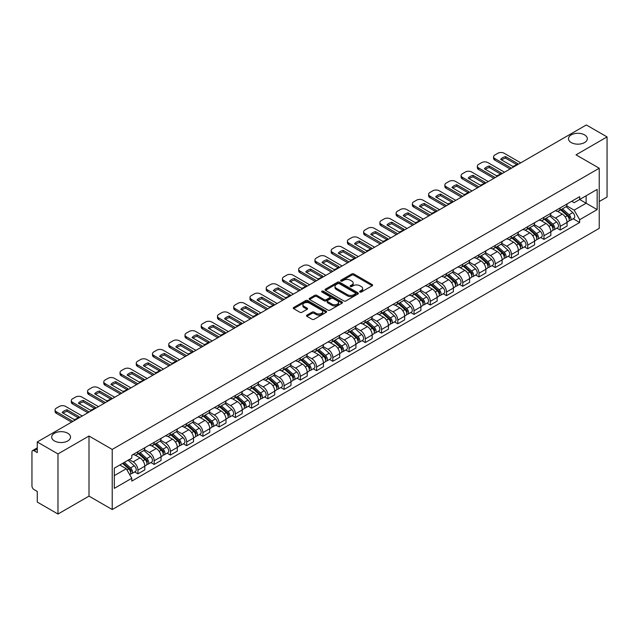 <?xml version="1.0" encoding="UTF-8"?>
<svg xmlns="http://www.w3.org/2000/svg" width="639" height="639" viewBox="0 0 639 639"><rect width="100%" height="100%" fill="white"/><g stroke="black" fill="none" stroke-linecap="round" stroke-linejoin="round"><path stroke-width="0.96" d="M359.925 292.015A1.014 0.583 0 0 0 361.354 292.015L372.21 285.753A1.446 0.831 0 0 0 372.633 285.162A1.446 0.831 0 0 0 372.21 284.571L353.814 273.947A1.446 0.831 0 0 0 351.777 273.947L340.914 280.217A1.014 0.583 0 0 0 340.619 280.633A1.014 0.583 0 0 0 340.914 281.048A1.014 0.583 0 0 0 342.344 281.048L343.75 280.233A4.625 2.668 0 0 1 350.292 280.233L351.825 281.12A4.625 2.668 0 0 1 353.183 283.005A4.625 2.668 0 0 1 351.825 284.89L350.42 285.705A1.014 0.583 0 0 0 350.124 286.12A1.014 0.583 0 0 0 350.42 286.528A1.014 0.583 0 0 0 351.849 286.528L353.255 285.721A4.625 2.668 0 0 1 359.797 285.721L361.331 286.607A4.625 2.668 0 0 1 362.68 288.493A4.625 2.668 0 0 1 361.331 290.378L359.925 291.192A1.014 0.583 0 0 0 359.629 291.608A1.014 0.583 0 0 0 359.925 292.015L359.925 291.192M67.766 433.25A9.425 5.439 0 0 0 57.494 432.076A9.425 5.439 0 0 0 51.679 437.1A9.425 5.439 0 0 0 54.435 440.942A9.425 5.439 0 0 0 64.707 442.124A9.425 5.439 0 0 0 70.522 437.1A9.425 5.439 0 0 0 67.766 433.25M584.565 134.885A9.425 5.439 0 0 0 574.293 133.703A9.425 5.439 0 0 0 568.478 138.727A9.425 5.439 0 0 0 571.234 142.577A9.425 5.439 0 0 0 581.506 143.751A9.425 5.439 0 0 0 587.321 138.727A9.425 5.439 0 0 0 584.565 134.885M306.912 315.131A1.446 0.831 0 0 0 306.488 315.722A1.446 0.831 0 0 0 306.912 316.313L312.072 319.292A1.446 0.831 0 0 0 314.116 319.292L326.178 312.327A1.446 0.831 0 0 0 326.601 311.736A1.446 0.831 0 0 0 326.178 311.145L307.782 300.53A1.446 0.831 0 0 0 305.738 300.53L293.676 307.487A1.446 0.831 0 0 0 293.253 308.078A1.446 0.831 0 0 0 293.676 308.669L299.915 312.271A1.446 0.831 0 0 0 301.959 312.271L307.119 309.292A1.446 0.831 0 0 0 307.543 308.701A1.446 0.831 0 0 0 307.119 308.11L304.028 306.329A3.866 2.229 0 0 1 302.894 304.747A3.866 2.229 0 0 1 305.282 302.686A3.866 2.229 0 0 1 309.492 303.166L321.601 310.163A3.866 2.229 0 0 1 322.735 311.736A3.866 2.229 0 0 1 320.347 313.797A3.866 2.229 0 0 1 316.137 313.318L314.116 312.151A1.446 0.831 0 0 0 312.072 312.151L306.912 315.131L306.912 316.313L312.072 313.358L312.072 312.151M112.216 449.425L89.005 436.014L57.981 453.93L37.262 441.964L586.33 124.964L607.05 136.922L576.027 154.838L599.238 168.241L112.216 449.425L112.216 509.531L599.238 228.347L599.238 168.241M343.854 300.945A1.446 0.831 0 0 0 345.899 300.945L357.96 293.98A1.446 0.831 0 0 0 358.383 293.389A1.446 0.831 0 0 0 357.96 292.798L339.565 282.182A1.446 0.831 0 0 0 337.52 282.182L325.459 289.14A1.446 0.831 0 0 0 325.035 289.731A1.446 0.831 0 0 0 325.459 290.322L343.854 300.945M322.336 292.239A1.014 0.583 0 0 1 323.366 292.382L342.049 303.166L330.004 310.115A1.446 0.831 0 0 1 327.967 310.115L309.572 299.499L309.572 298.317A1.446 0.831 0 0 0 309.148 298.908A1.446 0.831 0 0 0 309.572 299.499M309.572 298.317L314.731 295.338A1.446 0.831 0 0 1 316.776 295.338L324.237 299.643A1.446 0.831 0 0 0 326.281 299.643L329.7 297.67A1.446 0.831 0 0 0 330.123 297.079A1.446 0.831 0 0 0 329.7 296.488L321.936 292.007A1.014 0.583 0 0 1 321.641 291.592A1.014 0.583 0 0 1 322.264 291.049A1.014 0.583 0 0 1 323.366 291.176L342.065 301.975A1.446 0.831 0 0 1 342.488 302.567A1.446 0.831 0 0 1 342.065 303.158L342.065 301.975M57.981 453.93L57.981 514.036L37.262 502.078L37.262 491.439L34.035 489.57A2.947 1.701 -120 0 1 31.95 485.967L31.95 451.949A2.947 1.701 -120 0 1 32.557 450.599L37.262 447.883M599.238 201.541L607.05 197.036L607.05 136.922M57.981 514.036L89.005 496.128L112.216 509.531M37.262 441.964L37.262 452.604L34.035 450.743A2.947 1.701 -120 0 0 32.557 450.599M560.203 207.915A6.773 3.914 60 0 1 558.798 210.95L565.667 206.988A6.773 3.914 -120 0 0 567.073 203.945M550.451 215.207L555.411 218.067A6.773 3.914 60 0 1 560.203 226.366L567.073 222.396A6.773 3.914 -120 0 0 562.28 214.105L557.368 211.261M567.073 222.396L567.073 226.062L560.203 230.032L556.904 228.131M558.798 210.95A6.773 3.914 60 0 1 555.467 210.646M560.203 226.366L560.203 230.032M543.957 217.292A6.773 3.914 60 0 1 542.559 220.327L549.428 216.357A6.773 3.914 -120 0 0 550.834 213.322M540.666 237.508L543.957 239.409L550.834 235.44L550.834 231.773A6.773 3.914 -120 0 0 546.041 223.482L541.121 220.639M542.559 220.327A6.773 3.914 60 0 1 539.22 220.024M534.204 224.585L539.172 227.444A6.773 3.914 60 0 1 543.957 235.743L543.957 239.409M527.718 226.661A6.773 3.914 60 0 1 526.312 229.705L533.19 225.735A6.773 3.914 -120 0 0 534.587 222.699M524.427 246.886L527.718 248.787L534.587 244.817L534.587 241.151A6.773 3.914 -120 0 0 529.803 232.86L524.883 230.016M526.312 229.705A6.773 3.914 60 0 1 522.982 229.401M517.965 233.954L522.934 236.821A6.773 3.914 60 0 1 527.718 245.12L527.718 248.787M511.48 236.039A6.773 3.914 60 0 1 510.074 239.082L516.943 235.112A6.773 3.914 -120 0 0 518.349 232.077M508.181 256.255L511.48 258.164L518.349 254.194L518.349 250.528A6.773 3.914 -120 0 0 513.556 242.229L508.644 239.393M510.074 239.082A6.773 3.914 60 0 1 506.743 238.778M501.727 243.331L506.687 246.199A6.773 3.914 60 0 1 511.48 254.498L511.48 258.164M495.233 245.416A6.773 3.914 60 0 1 493.835 248.459L500.704 244.489A6.773 3.914 -120 0 0 502.11 241.454M491.942 265.632L495.233 267.541L502.11 263.572L502.11 259.905A6.773 3.914 -120 0 0 497.318 251.606L492.397 248.771M493.835 248.459A6.773 3.914 60 0 1 490.496 248.156M485.488 252.709L490.448 255.576A6.773 3.914 60 0 1 495.233 263.875L495.233 267.541M478.994 254.793A6.773 3.914 60 0 1 477.597 257.837L484.466 253.867A6.773 3.914 -120 0 0 485.864 250.831M475.704 275.01L478.994 276.911L485.864 272.949L485.864 269.283A6.773 3.914 -120 0 0 481.079 260.984L476.159 258.148M477.597 257.837A6.773 3.914 60 0 1 474.258 257.533M469.242 262.086L474.21 264.953A6.773 3.914 60 0 1 478.994 273.244L478.994 276.911M462.756 264.171A6.773 3.914 60 0 1 461.35 267.214L468.219 263.244A6.773 3.914 -120 0 0 469.625 260.201M459.457 284.387L462.756 286.288L469.625 282.326L469.625 278.66A6.773 3.914 -120 0 0 464.841 270.361L459.92 267.525M461.35 267.214A6.773 3.914 60 0 1 458.019 266.902M453.003 271.463L457.963 274.331A6.773 3.914 60 0 1 462.756 282.622L462.756 286.288M446.509 273.548A6.773 3.914 60 0 1 445.111 276.591L451.981 272.621A6.773 3.914 -120 0 0 453.386 269.578M443.218 293.764L446.517 295.665L453.386 291.703L453.386 288.037A6.773 3.914 -120 0 0 448.594 279.738L443.674 276.903M445.111 276.591A6.773 3.914 60 0 1 441.773 276.28M436.764 280.841L441.725 283.708A6.773 3.914 60 0 1 446.517 291.999L446.517 295.665M430.271 282.925A6.773 3.914 60 0 1 428.873 285.968L435.742 281.999A6.773 3.914 -120 0 0 437.14 278.955M426.98 303.142L430.271 305.043L437.14 301.081L437.14 297.415A6.773 3.914 -120 0 0 432.355 289.116L427.435 286.28M428.873 285.968A6.773 3.914 60 0 1 425.534 285.657M420.518 290.218L425.486 293.085A6.773 3.914 60 0 1 430.271 301.376L430.271 305.043M414.032 292.303A6.773 3.914 60 0 1 412.626 295.338L419.504 291.376A6.773 3.914 -120 0 0 420.901 288.333M410.733 312.519L414.032 314.42L420.901 310.45L420.901 306.784A6.773 3.914 -120 0 0 416.117 298.493L411.196 295.649M412.626 295.338A6.773 3.914 60 0 1 409.295 295.034M404.279 299.595L409.24 302.463A6.773 3.914 60 0 1 414.032 310.754L414.032 314.42M397.793 301.68A6.773 3.914 60 0 1 396.388 304.715L403.257 300.753A6.773 3.914 -120 0 0 404.663 297.71M394.495 321.896L397.793 323.797L404.663 319.827L404.663 316.161A6.773 3.914 -120 0 0 399.87 307.87L394.958 305.027M396.388 304.715A6.773 3.914 60 0 1 393.057 304.412M388.041 308.972L393.001 311.84A6.773 3.914 60 0 1 397.793 320.131L397.793 323.797M381.547 311.057A6.773 3.914 60 0 1 380.149 314.092L387.018 310.131A6.773 3.914 -120 0 0 388.416 307.087M378.256 331.274L381.547 333.175L388.424 329.205L388.424 325.539A6.773 3.914 -120 0 0 383.632 317.248L378.711 314.404M380.149 314.092A6.773 3.914 60 0 1 376.81 313.789M371.794 318.35L376.762 321.209A6.773 3.914 60 0 1 381.547 329.508L381.547 333.175M365.308 320.435A6.773 3.914 60 0 1 363.903 323.47L370.78 319.508A6.773 3.914 -120 0 0 372.178 316.465M362.017 340.651L365.308 342.552L372.178 338.582L372.178 334.916A6.773 3.914 -120 0 0 367.393 326.625L362.473 323.781M363.903 323.47A6.773 3.914 60 0 1 360.572 323.166M355.556 327.727L360.516 330.587A6.773 3.914 60 0 1 365.308 338.886L365.308 342.552M349.07 329.812A6.773 3.914 60 0 1 347.664 332.847L354.533 328.885A6.773 3.914 -120 0 0 355.939 325.842M345.771 350.028L349.07 351.929L355.939 347.959L355.939 344.293A6.773 3.914 -120 0 0 351.146 336.002L346.234 333.159M347.664 332.847A6.773 3.914 60 0 1 344.333 332.544M339.317 337.104L344.277 339.964A6.773 3.914 60 0 1 349.07 348.263L349.07 351.929M332.823 339.181A6.773 3.914 60 0 1 331.425 342.224L338.295 338.255A6.773 3.914 -120 0 0 339.7 335.219M329.532 359.406L332.823 361.307L339.7 357.337L339.7 353.671A6.773 3.914 -120 0 0 334.908 345.379L329.988 342.536M331.425 342.224A6.773 3.914 60 0 1 328.087 341.921M323.07 346.482L328.039 349.341A6.773 3.914 60 0 1 332.823 357.64L332.823 361.307M316.585 348.559A6.773 3.914 60 0 1 315.179 351.602L322.056 347.632A6.773 3.914 -120 0 0 323.454 344.597M313.294 368.783L316.585 370.684L323.454 366.714L323.454 363.048A6.773 3.914 -120 0 0 318.669 354.749L313.749 351.913M315.179 351.602A6.773 3.914 60 0 1 311.848 351.298M306.832 355.851L311.792 358.719A6.773 3.914 60 0 1 316.585 367.018L316.585 370.684M300.346 357.936A6.773 3.914 60 0 1 298.94 360.979L305.809 357.009A6.773 3.914 -120 0 0 307.215 353.974M297.047 378.152L300.346 380.061L307.215 376.091L307.215 372.425A6.773 3.914 -120 0 0 302.423 364.126L297.51 361.291M298.94 360.979A6.773 3.914 60 0 1 295.609 360.676M290.593 365.228L295.553 368.096A6.773 3.914 60 0 1 300.346 376.395L300.346 380.061M284.099 367.313A6.773 3.914 60 0 1 282.702 370.356L289.571 366.387A6.773 3.914 -120 0 0 290.977 363.351M280.809 387.53L284.099 389.439L290.977 385.469L290.977 381.803A6.773 3.914 -120 0 0 286.184 373.503L281.264 370.668M282.702 370.356A6.773 3.914 60 0 1 279.363 370.053M274.355 374.606L279.315 377.473A6.773 3.914 60 0 1 284.099 385.764L284.099 389.439M267.861 376.69A6.773 3.914 60 0 1 266.463 379.734L273.332 375.764A6.773 3.914 -120 0 0 274.73 372.729M264.57 396.907L267.861 398.808L274.73 394.846L274.73 391.18A6.773 3.914 -120 0 0 269.946 382.881L265.025 380.045M266.463 379.734A6.773 3.914 60 0 1 263.124 379.43M258.108 383.983L263.076 386.851A6.773 3.914 60 0 1 267.861 395.142L267.861 398.808M251.622 386.068A6.773 3.914 60 0 1 250.216 389.111L257.086 385.141A6.773 3.914 -120 0 0 258.491 382.098M248.323 406.284L251.622 408.185L258.491 404.223L258.491 400.557A6.773 3.914 -120 0 0 253.699 392.258L248.787 389.423M250.216 389.111A6.773 3.914 60 0 1 246.886 388.8M241.869 393.36L246.83 396.228A6.773 3.914 60 0 1 251.622 404.519L251.622 408.185M235.376 395.445A6.773 3.914 60 0 1 233.978 398.488L240.847 394.519A6.773 3.914 -120 0 0 242.253 391.475M232.085 415.662L235.384 417.563L242.253 413.601L242.253 409.934A6.773 3.914 -120 0 0 237.46 401.635L232.54 398.8M233.978 398.488A6.773 3.914 60 0 1 230.639 398.177M225.631 402.738L230.591 405.605A6.773 3.914 60 0 1 235.384 413.896L235.384 417.563M219.137 404.822A6.773 3.914 60 0 1 217.739 407.866L224.608 403.896A6.773 3.914 -120 0 0 226.006 400.853M215.846 425.039L219.137 426.94L226.006 422.978L226.006 419.304A6.773 3.914 -120 0 0 221.222 411.013L216.302 408.177M217.739 407.866A6.773 3.914 60 0 1 214.4 407.554M209.384 412.115L214.353 414.983A6.773 3.914 60 0 1 219.137 423.274L219.137 426.94M202.898 414.2A6.773 3.914 60 0 1 201.493 417.235L208.37 413.273A6.773 3.914 -120 0 0 209.768 410.23M199.6 434.416L202.898 436.317L209.768 432.347L209.768 428.681A6.773 3.914 -120 0 0 204.983 420.39L200.063 417.547M201.493 417.235A6.773 3.914 60 0 1 198.162 416.932M193.146 421.492L198.106 424.36A6.773 3.914 60 0 1 202.898 432.651L202.898 436.317M186.66 423.577A6.773 3.914 60 0 1 185.254 426.612L192.123 422.651A6.773 3.914 -120 0 0 193.529 419.607M183.361 443.793L186.66 445.695L193.529 441.725L193.529 438.058A6.773 3.914 -120 0 0 188.737 429.767L183.824 426.924M185.254 426.612A6.773 3.914 60 0 1 181.923 426.309M176.907 430.87L181.867 433.737A6.773 3.914 60 0 1 186.66 442.028L186.66 445.695M170.413 432.954A6.773 3.914 60 0 1 169.015 435.99L175.885 432.028A6.773 3.914 -120 0 0 177.283 428.985M167.122 453.171L170.413 455.072L177.291 451.102L177.291 447.436A6.773 3.914 -120 0 0 172.498 439.145L167.578 436.301M169.015 435.99A6.773 3.914 60 0 1 165.677 435.686M160.661 440.247L165.629 443.107A6.773 3.914 60 0 1 170.413 451.406L170.413 455.072M154.175 442.332A6.773 3.914 60 0 1 152.769 445.367L159.646 441.405A6.773 3.914 -120 0 0 161.044 438.362M150.876 462.548L154.175 464.449L161.044 460.479L161.044 456.813A6.773 3.914 -120 0 0 156.259 448.522L151.339 445.679M152.769 445.367A6.773 3.914 60 0 1 149.438 445.064M144.422 449.624L149.382 452.484A6.773 3.914 60 0 1 154.175 460.783L154.175 464.449M137.936 451.709A6.773 3.914 60 0 1 136.53 454.744L143.4 450.775A6.773 3.914 -120 0 0 144.805 447.739M134.637 471.925L137.936 473.826L144.805 469.857L144.805 466.19A6.773 3.914 -120 0 0 140.013 457.899L135.101 455.056M136.53 454.744A6.773 3.914 60 0 1 133.2 454.441M129.19 459.577L133.144 461.861A6.773 3.914 60 0 1 137.936 470.16L137.936 473.826M571.705 201.269L574.149 202.683L597.161 189.4L586.123 195.774L586.123 203.226L574.149 210.135L566.689 205.83M114.301 475.632L126.274 468.714L131.794 478.276L114.301 488.372L114.301 468.171L131.794 458.075L131.794 455.248L579.669 196.668L579.669 199.496L597.161 209.592L579.669 219.696L574.149 210.135M597.161 189.4L597.161 209.592M131.794 478.276L131.794 481.095L579.669 222.516L579.669 219.696M89.005 436.014L89.005 496.128M126.274 468.714L119.82 464.992M573.151 218.754L579.669 222.516M360.324 292.159L361.331 291.584A4.625 2.668 0 0 0 362.68 289.699L362.68 288.493M353.183 283.005L353.183 284.211A4.625 2.668 0 0 1 351.825 286.096L350.827 286.671M372.194 285.761L353.814 275.153A1.446 0.831 0 0 0 351.777 275.153L341.322 281.184M357.936 293.988L339.565 283.381A1.446 0.831 0 0 0 337.52 283.381L325.483 290.33M355.404 293.804A1.014 0.583 0 0 0 355.699 293.389A1.014 0.583 0 0 0 355.404 292.974L339.253 283.652A1.014 0.583 0 0 0 337.823 283.652L336.346 284.507A4.625 2.668 0 0 0 334.988 286.4A4.625 2.668 0 0 0 336.346 288.285L347.376 294.659A4.625 2.668 0 0 0 353.918 294.659L355.404 293.804L355.404 295.002A1.014 0.583 0 0 0 355.699 294.595L355.699 293.389M334.988 286.4L334.988 287.598A4.625 2.668 0 0 0 336.346 289.491L336.346 288.285M355.404 295.002L353.918 295.857A4.625 2.668 0 0 1 347.376 295.857L336.346 289.491M309.588 299.507L314.731 296.536L314.731 295.338M330.123 297.079L330.123 298.277A1.446 0.831 0 0 1 329.7 298.868L326.281 300.849A1.446 0.831 0 0 1 324.237 300.849L316.776 296.536A1.446 0.831 0 0 0 314.731 296.536M331.976 304.116A3.866 2.229 0 0 0 336.186 304.595A3.866 2.229 0 0 0 338.574 302.535A3.866 2.229 0 0 0 337.44 300.953L333.175 298.493A1.446 0.831 0 0 0 331.13 298.493L327.711 300.466A1.446 0.831 0 0 0 327.288 301.057A1.446 0.831 0 0 0 327.711 301.648L331.976 304.116L331.976 305.314A3.866 2.229 0 0 0 336.186 305.801A3.866 2.229 0 0 0 338.574 303.741L338.574 302.535M327.288 301.057L327.288 302.263A1.446 0.831 0 0 0 327.711 302.854L327.711 301.648M331.976 305.314L327.711 302.854M322.735 311.736L322.735 312.942A3.866 2.229 0 0 1 320.347 315.003A3.866 2.229 0 0 1 316.137 314.516L314.116 313.358A1.446 0.831 0 0 0 312.072 313.358M302.894 304.747L302.894 305.953A3.866 2.229 0 0 0 304.028 307.527L304.028 306.329M307.095 309.3L304.028 307.527M326.154 312.343L307.782 301.728A1.446 0.831 0 0 0 305.738 301.728L293.7 308.685M560.667 209.872L567.288 215.774A3.682 2.125 60 0 1 568.446 221.469L567.073 222.26M560.842 210.023L563.957 211.828M561.338 209.488L568.702 216.054A1.765 1.022 60 0 1 569.253 218.786A1.765 1.022 60 0 1 569.093 218.85M562.44 208.849L569.061 214.752A3.682 2.125 60 0 1 570.212 220.447A3.682 2.125 60 0 1 569.101 220.567M566.13 206.637L572.808 212.587A3.682 2.125 60 0 1 573.958 218.282L570.212 220.447M516.639 164.55L505.553 158.145A9.202 5.312 180 0 0 501.631 159.966M510.122 168.96L494.874 160.157A4.417 2.548 180 0 1 493.58 158.352L493.58 156.787A4.417 2.548 -0 0 0 494.874 158.592L494.874 160.157M505.553 156.587A9.202 5.312 180 0 0 500.656 159.407L512.718 166.372A9.202 5.312 180 0 0 517.614 163.544L505.553 156.587L505.553 158.145M520.745 162.833L504.139 153.24A4.417 2.548 -0 0 0 497.893 153.24L494.874 154.989A4.417 2.548 -0 0 0 493.58 156.787M511.48 168.177L494.874 158.592M544.428 219.249L551.05 225.152A3.682 2.125 60 0 1 552.2 230.847L550.826 231.637M544.604 219.401L547.719 221.206M545.099 218.865L552.463 225.431A1.765 1.022 60 0 1 553.015 228.163A1.765 1.022 60 0 1 552.855 228.227M546.201 218.226L552.815 224.129A3.682 2.125 60 0 1 553.973 229.824A3.682 2.125 60 0 1 552.863 229.944M549.891 216.014L556.569 221.965A3.682 2.125 60 0 1 557.719 227.66L553.973 229.824M528.189 228.626L534.803 234.529A3.682 2.125 60 0 1 535.961 240.224L534.587 241.015M528.365 228.778L531.48 230.575M528.852 228.235L536.217 234.809A1.765 1.022 60 0 1 536.776 237.54A1.765 1.022 60 0 1 536.616 237.604M529.955 227.604L536.576 233.507A3.682 2.125 60 0 1 537.734 239.202A3.682 2.125 60 0 1 536.616 239.313M533.645 225.383L540.322 231.342A3.682 2.125 60 0 1 541.481 237.037L537.734 239.202M500.401 173.928L489.314 167.522A9.202 5.312 180 0 0 485.384 169.343M493.883 178.337L478.635 169.535A4.417 2.548 180 0 1 477.341 167.73L477.341 166.164A4.417 2.548 -0 0 0 478.635 167.969L478.635 169.535M489.314 165.964A9.202 5.312 180 0 0 484.418 168.784L496.479 175.749A9.202 5.312 180 0 0 501.367 172.921L489.314 165.964L489.314 167.522M504.498 172.21L487.9 162.618A4.417 2.548 -0 0 0 481.654 162.618L478.635 164.367A4.417 2.548 -0 0 0 477.341 166.164M495.233 177.554L478.635 167.969M484.162 183.305L473.068 176.899A9.202 5.312 180 0 0 469.146 178.72M477.645 187.714L462.388 178.912A4.417 2.548 180 0 1 461.094 177.107L461.094 175.541A4.417 2.548 -0 0 0 462.388 177.346L462.388 178.912M473.068 175.342A9.202 5.312 180 0 0 468.179 178.161L480.232 185.126A9.202 5.312 180 0 0 485.129 182.299L473.068 175.342L473.068 176.899M488.26 181.588L471.654 171.995A4.417 2.548 -0 0 0 465.408 171.995L462.388 173.744A4.417 2.548 -0 0 0 461.094 175.541M478.994 186.931L462.388 177.346M511.951 238.004L518.564 243.906A3.682 2.125 60 0 1 519.723 249.601L518.349 250.392M512.119 238.155L515.242 239.952M512.614 237.612L519.978 244.186A1.765 1.022 60 0 1 520.537 246.918A1.765 1.022 60 0 1 520.37 246.981M513.716 236.981L520.338 242.884A3.682 2.125 60 0 1 521.488 248.579A3.682 2.125 60 0 1 520.378 248.691M517.406 234.761L524.084 240.719A3.682 2.125 60 0 1 525.242 246.414L521.488 248.579M495.704 247.381L502.326 253.284A3.682 2.125 60 0 1 503.476 258.971L502.11 259.769M495.88 247.533L498.995 249.33M496.375 246.989L503.74 253.563A1.765 1.022 60 0 1 504.291 256.295A1.765 1.022 60 0 1 504.131 256.359M497.477 246.358L504.091 252.261A3.682 2.125 60 0 1 505.249 257.956A3.682 2.125 60 0 1 504.139 258.068M501.168 244.138L507.845 250.097A3.682 2.125 60 0 1 508.995 255.792L505.249 257.956M479.466 256.75L486.079 262.661A3.682 2.125 60 0 1 487.237 268.348L485.864 269.147M479.641 256.91L482.757 258.707M480.137 256.367L487.493 262.941A1.765 1.022 60 0 1 488.052 265.672A1.765 1.022 60 0 1 487.892 265.736M481.239 255.736L487.853 261.639A3.682 2.125 60 0 1 489.011 267.326A3.682 2.125 60 0 1 487.9 267.445M484.921 253.515L491.599 259.474A3.682 2.125 60 0 1 492.757 265.169L489.011 267.326M467.916 192.682L456.829 186.276A9.202 5.312 180 0 0 452.907 188.098M461.398 197.092L446.15 188.289A4.417 2.548 180 0 1 444.856 186.484L444.856 184.919A4.417 2.548 -0 0 0 446.15 186.724L446.15 188.289M456.829 184.719A9.202 5.312 180 0 0 451.933 187.539L463.994 194.504A9.202 5.312 180 0 0 468.89 191.676L456.829 184.719L456.829 186.276M472.021 190.957L455.415 181.372A4.417 2.548 -0 0 0 449.169 181.372L446.15 183.113A4.417 2.548 -0 0 0 444.856 184.919M462.756 196.309L446.15 186.724M451.677 202.06L440.591 195.654A9.202 5.312 180 0 0 436.661 197.475M445.159 206.469L429.911 197.667A4.417 2.548 180 0 1 428.617 195.861L428.617 194.296A4.417 2.548 -0 0 0 429.911 196.101L429.911 197.667M440.591 194.088A9.202 5.312 180 0 0 435.694 196.916L447.755 203.881A9.202 5.312 180 0 0 452.644 201.053L440.591 194.088L440.591 195.654M455.783 200.334L439.177 190.749A4.417 2.548 -0 0 0 432.93 190.749L429.911 192.491A4.417 2.548 -0 0 0 428.617 194.296M446.509 205.686L429.911 196.101M435.439 211.437L424.344 205.031A9.202 5.312 180 0 0 420.422 206.852M428.921 215.846L413.665 207.036A4.417 2.548 180 0 1 412.371 205.239L412.371 203.673A4.417 2.548 -0 0 0 413.665 205.478L413.665 207.036M424.344 203.466A9.202 5.312 180 0 0 419.456 206.293L431.509 213.258A9.202 5.312 180 0 0 436.405 210.431L424.344 203.466L424.344 205.031M439.536 209.712L422.93 200.127A4.417 2.548 -0 0 0 416.684 200.127L413.665 201.868A4.417 2.548 -0 0 0 412.371 203.673M430.271 215.063L413.665 205.478M463.227 266.128L469.841 272.038A3.682 2.125 60 0 1 470.999 277.725L469.625 278.524M463.403 266.287L466.518 268.084M463.89 265.744L471.255 272.318A1.765 1.022 60 0 1 471.814 275.05A1.765 1.022 60 0 1 471.646 275.113M464.992 265.105L471.614 271.016A3.682 2.125 60 0 1 472.764 276.703A3.682 2.125 60 0 1 471.654 276.823M468.683 262.893L475.36 268.851A3.682 2.125 60 0 1 476.518 274.538L472.764 276.703M419.2 220.814L408.105 214.408A9.202 5.312 180 0 0 404.183 216.23M412.674 225.224L397.426 216.413A4.417 2.548 180 0 1 396.132 214.616L396.132 213.051A4.417 2.548 -0 0 0 397.426 214.856L397.426 216.413M408.105 212.843A9.202 5.312 180 0 0 403.209 215.67L415.27 222.636A9.202 5.312 180 0 0 420.166 219.808L408.105 212.843L408.105 214.408M423.298 219.089L406.692 209.504A4.417 2.548 -0 0 0 400.445 209.504L397.426 211.245A4.417 2.548 -0 0 0 396.132 213.051M414.032 224.441L397.426 214.856M446.981 275.505L453.602 281.416A3.682 2.125 60 0 1 454.76 287.103L453.386 287.893M447.156 275.665L450.271 277.462M447.651 275.121L455.016 281.695A1.765 1.022 60 0 1 455.567 284.427A1.765 1.022 60 0 1 455.407 284.491M448.754 274.482L455.367 280.393A3.682 2.125 60 0 1 456.526 286.08A3.682 2.125 60 0 1 455.415 286.2M452.444 272.27L459.121 278.229A3.682 2.125 60 0 1 460.272 283.916L456.526 286.08M402.953 230.184L391.867 223.786A9.202 5.312 180 0 0 387.937 225.607M396.436 234.601L381.187 225.791A4.417 2.548 180 0 1 379.893 223.993L379.893 222.428A4.417 2.548 -0 0 0 381.187 224.233L381.187 225.791M391.867 222.22A9.202 5.312 180 0 0 386.97 225.048L399.032 232.013A9.202 5.312 180 0 0 403.92 229.185L391.867 222.22L391.867 223.786M407.059 228.466L390.453 218.881A4.417 2.548 -0 0 0 384.207 218.881L381.187 220.623A4.417 2.548 -0 0 0 379.893 222.428M397.793 233.818L381.187 224.233M430.742 284.882L437.364 290.793A3.682 2.125 60 0 1 438.514 296.48L437.14 297.271M430.918 285.042L434.033 286.839M431.413 284.499L438.777 291.072A1.765 1.022 60 0 1 439.328 293.804A1.765 1.022 60 0 1 439.169 293.868M432.515 283.86L439.129 289.771A3.682 2.125 60 0 1 440.287 295.458A3.682 2.125 60 0 1 439.177 295.577M436.205 281.647L442.875 287.606A3.682 2.125 60 0 1 444.033 293.293L440.287 295.458M386.715 239.561L375.62 233.163A9.202 5.312 180 0 0 371.698 234.984M380.197 243.978L364.941 235.168A4.417 2.548 180 0 1 363.647 233.363L363.647 231.805A4.417 2.548 -0 0 0 364.941 233.61L364.941 235.168M375.62 231.598A9.202 5.312 180 0 0 370.732 234.425L382.793 241.382A9.202 5.312 180 0 0 387.681 238.563L375.62 231.598L375.62 233.163M390.812 237.844L374.206 228.259A4.417 2.548 -0 0 0 367.96 228.259L364.941 230A4.417 2.548 -0 0 0 363.647 231.805M381.547 243.195L364.941 233.61M414.503 294.259L421.117 300.162A3.682 2.125 60 0 1 422.275 305.857L420.901 306.648M414.679 294.419L417.794 296.216M415.166 293.876L422.531 300.45A1.765 1.022 60 0 1 423.09 303.182A1.765 1.022 60 0 1 422.93 303.245M416.269 293.237L422.89 299.148A3.682 2.125 60 0 1 424.04 304.835A3.682 2.125 60 0 1 422.93 304.955M419.959 291.025L426.636 296.983A3.682 2.125 60 0 1 427.795 302.67L424.04 304.835M370.476 248.938L359.382 242.54A9.202 5.312 180 0 0 355.46 244.362M363.958 253.356L348.702 244.545A4.417 2.548 180 0 1 347.408 242.74L347.408 241.183A4.417 2.548 -0 0 0 348.702 242.98L348.702 244.545M359.382 240.975A9.202 5.312 180 0 0 354.493 243.802L366.546 250.76A9.202 5.312 180 0 0 371.443 247.94L359.382 240.975L359.382 242.54M374.574 247.221L357.968 237.636A4.417 2.548 -0 0 0 351.722 237.636L348.702 239.377A4.417 2.548 -0 0 0 347.408 241.183M365.308 252.573L348.702 242.98M398.257 303.637L404.878 309.54A3.682 2.125 60 0 1 406.037 315.235L404.663 316.025M398.432 303.797L401.548 305.594M398.928 303.253L406.292 309.819A1.765 1.022 60 0 1 406.843 312.559A1.765 1.022 60 0 1 406.684 312.623M400.03 302.614L406.652 308.517A3.682 2.125 60 0 1 407.802 314.212A3.682 2.125 60 0 1 406.692 314.332M403.72 300.402L410.398 306.361A3.682 2.125 60 0 1 411.548 312.048L407.802 314.212M354.23 258.316L343.143 251.918A9.202 5.312 180 0 0 339.213 253.739M347.712 262.725L332.464 253.923A4.417 2.548 180 0 1 331.17 252.117L331.17 250.56A4.417 2.548 -0 0 0 332.464 252.357L332.464 253.923M343.143 250.352A9.202 5.312 180 0 0 338.247 253.18L350.308 260.137A9.202 5.312 180 0 0 355.204 257.317L343.143 250.352L343.143 251.918M358.335 256.598L341.729 247.013A4.417 2.548 -0 0 0 335.483 247.013L332.464 248.755A4.417 2.548 -0 0 0 331.17 250.56M349.07 261.95L332.464 252.357M382.018 313.014L388.64 318.917A3.682 2.125 60 0 1 389.79 324.612L388.416 325.403M382.194 313.174L385.309 314.971M382.689 312.631L390.054 319.196A1.765 1.022 60 0 1 390.605 321.928A1.765 1.022 60 0 1 390.445 321.992M383.791 311.992L390.405 317.895A3.682 2.125 60 0 1 391.563 323.59A3.682 2.125 60 0 1 390.453 323.709M387.482 309.779L394.151 315.73A3.682 2.125 60 0 1 395.309 321.425L391.563 323.59M337.991 267.693L326.904 261.295A9.202 5.312 180 0 0 322.975 263.116M331.473 272.102L316.217 263.3A4.417 2.548 180 0 1 314.923 261.495L314.923 259.937A4.417 2.548 -0 0 0 316.217 261.734L316.217 263.3M326.904 259.73A9.202 5.312 180 0 0 322.008 262.557L334.069 269.514A9.202 5.312 180 0 0 338.958 266.695L326.904 259.73L326.904 261.295M342.089 265.976L325.483 256.391A4.417 2.548 -0 0 0 319.236 256.391L316.217 258.132A4.417 2.548 -0 0 0 314.923 259.937M332.823 271.327L316.217 261.734M365.78 322.391L372.393 328.294A3.682 2.125 60 0 1 373.551 333.989L372.178 334.78M365.955 322.551L369.07 324.348M366.443 322.008L373.807 328.574A1.765 1.022 60 0 1 374.366 331.306A1.765 1.022 60 0 1 374.206 331.369M367.545 321.369L374.166 327.272A3.682 2.125 60 0 1 375.325 332.967A3.682 2.125 60 0 1 374.206 333.087M371.235 319.157L377.913 325.107A3.682 2.125 60 0 1 379.071 330.802L375.325 332.967M321.752 277.07L310.658 270.664A9.202 5.312 180 0 0 306.736 272.486M315.235 281.479L299.979 272.677A4.417 2.548 180 0 1 298.685 270.872L298.685 269.307A4.417 2.548 -0 0 0 299.979 271.112L299.979 272.677M310.658 269.107A9.202 5.312 180 0 0 305.769 271.926L317.823 278.892A9.202 5.312 180 0 0 322.719 276.064L310.658 269.107L310.658 270.664M325.85 275.353L309.244 265.768A4.417 2.548 -0 0 0 302.998 265.768L299.979 267.509A4.417 2.548 -0 0 0 298.685 269.307M316.585 280.697L299.979 271.112M349.533 331.769L356.155 337.672A3.682 2.125 60 0 1 357.313 343.367L355.939 344.157M349.709 331.921L352.824 333.726M350.204 331.385L357.568 337.951A1.765 1.022 60 0 1 358.12 340.683A1.765 1.022 60 0 1 357.96 340.747M351.306 330.746L357.928 336.649A3.682 2.125 60 0 1 359.078 342.344A3.682 2.125 60 0 1 357.968 342.464M354.996 328.534L361.674 334.485A3.682 2.125 60 0 1 362.824 340.18L359.078 342.344M305.506 286.448L294.419 280.042A9.202 5.312 180 0 0 290.497 281.863M298.988 290.857L283.74 282.055A4.417 2.548 180 0 1 282.446 280.249L282.446 278.684A4.417 2.548 -0 0 0 283.74 280.489L283.74 282.055M294.419 278.484A9.202 5.312 180 0 0 289.523 281.304L301.584 288.269A9.202 5.312 180 0 0 306.48 285.441L294.419 278.484L294.419 280.042M309.611 284.73L293.005 275.137A4.417 2.548 -0 0 0 286.759 275.137L283.74 276.887A4.417 2.548 -0 0 0 282.446 278.684M300.346 290.074L283.74 280.489M333.294 341.146L339.916 347.049A3.682 2.125 60 0 1 341.066 352.744L339.692 353.535M333.47 341.298L336.585 343.103M333.965 340.763L341.33 347.328A1.765 1.022 60 0 1 341.881 350.06A1.765 1.022 60 0 1 341.721 350.124M335.068 340.124L341.681 346.026A3.682 2.125 60 0 1 342.839 351.722A3.682 2.125 60 0 1 341.729 351.841M338.758 337.903L345.435 343.862A3.682 2.125 60 0 1 346.586 349.557L342.839 351.722M289.267 295.825L278.181 289.419A9.202 5.312 180 0 0 274.251 291.24M282.75 300.234L267.501 291.432A4.417 2.548 180 0 1 266.207 289.627L266.207 288.061A4.417 2.548 -0 0 0 267.501 289.866L267.501 291.432M278.181 287.862A9.202 5.312 180 0 0 273.284 290.681L285.345 297.646A9.202 5.312 180 0 0 290.234 294.819L278.181 287.862L278.181 289.419M293.365 294.108L276.767 284.515A4.417 2.548 -0 0 0 270.513 284.515L267.501 286.264A4.417 2.548 -0 0 0 266.207 288.061M284.099 299.451L267.501 289.866M317.056 350.523L323.669 356.426A3.682 2.125 60 0 1 324.828 362.121L323.454 362.912M317.232 350.675L320.347 352.472M317.719 350.132L325.083 356.706A1.765 1.022 60 0 1 325.642 359.438A1.765 1.022 60 0 1 325.483 359.501M318.821 349.501L325.443 355.404A3.682 2.125 60 0 1 326.601 361.099A3.682 2.125 60 0 1 325.483 361.211M322.511 347.281L329.189 353.239A3.682 2.125 60 0 1 330.347 358.934L326.601 361.099M273.029 305.202L261.934 298.796A9.202 5.312 180 0 0 258.012 300.618M266.511 309.611L251.255 300.809A4.417 2.548 180 0 1 249.961 299.004L249.961 297.439A4.417 2.548 -0 0 0 251.255 299.244L251.255 300.809M261.934 297.239A9.202 5.312 180 0 0 257.046 300.058L269.099 307.024A9.202 5.312 180 0 0 273.995 304.196L261.934 297.239L261.934 298.796M277.126 303.485L260.52 293.892A4.417 2.548 -0 0 0 254.274 293.892L251.255 295.641A4.417 2.548 -0 0 0 249.961 297.439M267.861 308.829L251.255 299.244M300.817 359.901L307.431 365.804A3.682 2.125 60 0 1 308.589 371.499L307.215 372.289M300.985 360.053L304.1 361.85M301.48 359.509L308.845 366.083A1.765 1.022 60 0 1 309.404 368.815A1.765 1.022 60 0 1 309.236 368.879M302.582 358.878L309.204 364.781A3.682 2.125 60 0 1 310.354 370.476A3.682 2.125 60 0 1 309.244 370.588M306.273 356.658L312.95 362.617A3.682 2.125 60 0 1 314.108 368.312L310.354 370.476M256.782 314.58L245.696 308.174A9.202 5.312 180 0 0 241.774 309.995M250.264 318.989L235.016 310.187A4.417 2.548 180 0 1 233.722 308.381L233.722 306.816A4.417 2.548 -0 0 0 235.016 308.621L235.016 310.187M245.696 306.608A9.202 5.312 180 0 0 240.799 309.436L252.86 316.401A9.202 5.312 180 0 0 257.757 313.573L245.696 306.608L245.696 308.174M260.888 312.854L244.282 303.269A4.417 2.548 -0 0 0 238.035 303.269L235.016 305.011A4.417 2.548 -0 0 0 233.722 306.816M251.622 318.206L235.016 308.621M284.571 369.278L291.192 375.181A3.682 2.125 60 0 1 292.342 380.868L290.969 381.667M284.746 369.43L287.862 371.227M285.242 368.887L292.606 375.46A1.765 1.022 60 0 1 293.157 378.192A1.765 1.022 60 0 1 292.997 378.256M286.344 368.256L292.958 374.158A3.682 2.125 60 0 1 294.116 379.854A3.682 2.125 60 0 1 293.005 379.965M290.034 366.035L296.712 371.994A3.682 2.125 60 0 1 297.862 377.689L294.116 379.854M240.544 323.957L229.457 317.551A9.202 5.312 180 0 0 225.527 319.372M234.026 328.366L218.778 319.564A4.417 2.548 180 0 1 217.484 317.759L217.484 316.193A4.417 2.548 -0 0 0 218.778 317.998L218.778 319.564M229.457 315.986A9.202 5.312 180 0 0 224.561 318.813L236.622 325.778A9.202 5.312 180 0 0 241.51 322.951L229.457 315.986L229.457 317.551M244.649 322.232L228.043 312.647A4.417 2.548 -0 0 0 221.797 312.647L218.778 314.388A4.417 2.548 -0 0 0 217.484 316.193M235.376 327.583L218.778 317.998M268.332 378.647L274.946 384.558A3.682 2.125 60 0 1 276.104 390.245L274.73 391.044M268.508 378.807L271.623 380.604M269.003 378.264L276.36 384.838A1.765 1.022 60 0 1 276.919 387.569A1.765 1.022 60 0 1 276.759 387.633M270.097 377.633L276.719 383.536A3.682 2.125 60 0 1 277.877 389.223A3.682 2.125 60 0 1 276.767 389.343M273.788 375.412L280.465 381.371A3.682 2.125 60 0 1 281.623 387.066L277.877 389.223M224.305 333.334L213.21 326.928A9.202 5.312 180 0 0 209.288 328.75M217.787 337.743L202.531 328.933A4.417 2.548 180 0 1 201.237 327.136L201.237 325.57A4.417 2.548 -0 0 0 202.531 327.376L202.531 328.933M213.21 325.363A9.202 5.312 180 0 0 208.322 328.19L220.375 335.156A9.202 5.312 180 0 0 225.271 332.328L213.21 325.363L213.21 326.928M228.403 331.609L211.797 322.024A4.417 2.548 -0 0 0 205.55 322.024L202.531 323.765A4.417 2.548 -0 0 0 201.237 325.57M219.137 336.961L202.531 327.376M252.093 388.025L258.707 393.936A3.682 2.125 60 0 1 259.865 399.623L258.491 400.421M252.269 388.185L255.384 389.982M252.756 387.641L260.121 394.215A1.765 1.022 60 0 1 260.68 396.947A1.765 1.022 60 0 1 260.512 397.011M253.859 387.002L260.48 392.913A3.682 2.125 60 0 1 261.631 398.6A3.682 2.125 60 0 1 260.52 398.72M257.549 384.79L264.226 390.748A3.682 2.125 60 0 1 265.385 396.436L261.631 398.6M208.066 342.712L196.972 336.306A9.202 5.312 180 0 0 193.05 338.127M201.541 347.121L186.292 338.311A4.417 2.548 180 0 1 184.998 336.513L184.998 334.948A4.417 2.548 -0 0 0 186.292 336.753L186.292 338.311M196.972 334.74A9.202 5.312 180 0 0 192.075 337.568L204.137 344.533A9.202 5.312 180 0 0 209.033 341.705L196.972 334.74L196.972 336.306M212.164 340.986L195.558 331.401A4.417 2.548 -0 0 0 189.312 331.401L186.292 333.143A4.417 2.548 -0 0 0 184.998 334.948M202.898 346.338L186.292 336.753M235.847 397.402L242.469 403.313A3.682 2.125 60 0 1 243.627 409L242.253 409.791M236.023 397.562L239.138 399.359M236.518 397.019L243.882 403.592A1.765 1.022 60 0 1 244.433 406.324A1.765 1.022 60 0 1 244.274 406.388M237.62 396.38L244.234 402.29A3.682 2.125 60 0 1 245.392 407.978A3.682 2.125 60 0 1 244.282 408.097M241.31 394.167L247.988 400.126A3.682 2.125 60 0 1 249.138 405.813L245.392 407.978M191.82 352.081L180.733 345.683A9.202 5.312 180 0 0 176.803 347.504M185.302 356.498L170.054 347.688A4.417 2.548 180 0 1 168.76 345.891L168.76 344.325A4.417 2.548 -0 0 0 170.054 346.13L170.054 347.688M180.733 344.117A9.202 5.312 180 0 0 175.837 346.945L187.898 353.902A9.202 5.312 180 0 0 192.786 351.083L180.733 344.117L180.733 345.683M195.925 350.364L179.319 340.779A4.417 2.548 -0 0 0 173.073 340.779L170.054 342.52A4.417 2.548 -0 0 0 168.76 344.325M186.66 355.715L170.054 346.13M219.608 406.779L226.23 412.69A3.682 2.125 60 0 1 227.38 418.377L226.006 419.168M219.784 406.939L222.899 408.736M220.279 406.396L227.644 412.97A1.765 1.022 60 0 1 228.195 415.701A1.765 1.022 60 0 1 228.035 415.765M221.382 405.757L227.995 411.668A3.682 2.125 60 0 1 229.153 417.355A3.682 2.125 60 0 1 228.043 417.475M225.072 403.544L231.741 409.503A3.682 2.125 60 0 1 232.9 415.19L229.153 417.355M175.581 361.458L164.487 355.06A9.202 5.312 180 0 0 160.565 356.882M169.063 365.875L153.807 357.065A4.417 2.548 180 0 1 152.513 355.26L152.513 353.702A4.417 2.548 -0 0 0 153.807 355.508L153.807 357.065M164.487 353.495A9.202 5.312 180 0 0 159.598 356.322L171.659 363.279A9.202 5.312 180 0 0 176.548 360.46L164.487 353.495L164.487 355.06M179.679 359.741L163.073 350.156A4.417 2.548 -0 0 0 156.827 350.156L153.807 351.897A4.417 2.548 -0 0 0 152.513 353.702M170.413 365.093L153.807 355.508M203.37 416.157L209.983 422.059A3.682 2.125 60 0 1 211.142 427.755L209.768 428.545M203.545 416.316L206.661 418.114M204.033 415.773L211.397 422.347A1.765 1.022 60 0 1 211.956 425.079A1.765 1.022 60 0 1 211.789 425.143M205.135 415.134L211.757 421.045A3.682 2.125 60 0 1 212.907 426.732A3.682 2.125 60 0 1 211.797 426.852M208.825 412.922L215.503 418.88A3.682 2.125 60 0 1 216.661 424.568L212.907 426.732M159.343 370.836L148.248 364.438A9.202 5.312 180 0 0 144.326 366.259M152.817 375.253L137.569 366.443A4.417 2.548 180 0 1 136.275 364.637L136.275 363.08A4.417 2.548 -0 0 0 137.569 364.877L137.569 366.443M148.248 362.872A9.202 5.312 180 0 0 143.36 365.7L155.413 372.657A9.202 5.312 180 0 0 160.309 369.837L148.248 362.872L148.248 364.438M163.44 369.118L146.834 359.533A4.417 2.548 -0 0 0 140.588 359.533L137.569 361.275A4.417 2.548 -0 0 0 136.275 363.08M154.175 374.47L137.569 364.877M187.123 425.534L193.745 431.437A3.682 2.125 60 0 1 194.903 437.132L193.529 437.923M187.299 425.694L190.414 427.491M187.794 425.151L195.159 431.716A1.765 1.022 60 0 1 195.71 434.448A1.765 1.022 60 0 1 195.55 434.52M188.896 424.512L195.51 430.414A3.682 2.125 60 0 1 196.668 436.11A3.682 2.125 60 0 1 195.558 436.229M192.587 422.299L199.264 428.258A3.682 2.125 60 0 1 200.414 433.945L196.668 436.11M143.096 380.213L132.009 373.815A9.202 5.312 180 0 0 128.08 375.636M136.578 384.622L121.33 375.82A4.417 2.548 180 0 1 120.036 374.015L120.036 372.457A4.417 2.548 -0 0 0 121.33 374.254L121.33 375.82M132.009 372.249A9.202 5.312 180 0 0 127.113 375.077L139.174 382.034A9.202 5.312 180 0 0 144.071 379.215L132.009 372.249L132.009 373.815M147.202 378.496L130.596 368.911A4.417 2.548 -0 0 0 124.349 368.911L121.33 370.652A4.417 2.548 -0 0 0 120.036 372.457M137.936 383.847L121.33 374.254M170.885 434.911L177.506 440.814A3.682 2.125 60 0 1 178.656 446.509L177.283 447.3M171.06 435.071L174.175 436.868M171.556 434.528L178.92 441.094A1.765 1.022 60 0 1 179.471 443.825A1.765 1.022 60 0 1 179.311 443.889M172.658 433.889L179.271 439.792A3.682 2.125 60 0 1 180.43 445.487A3.682 2.125 60 0 1 179.319 445.607M176.348 431.676L183.018 437.627A3.682 2.125 60 0 1 184.176 443.322L180.43 445.487M126.857 389.59L115.771 383.192A9.202 5.312 180 0 0 111.841 385.013M120.34 393.999L105.084 385.197A4.417 2.548 180 0 1 103.79 383.392L103.79 381.834A4.417 2.548 -0 0 0 105.084 383.632L105.084 385.197M115.771 381.627A9.202 5.312 180 0 0 110.874 384.454L122.936 391.411A9.202 5.312 180 0 0 127.824 388.584L115.771 381.627L115.771 383.192M130.955 387.873L114.349 378.288A4.417 2.548 -0 0 0 108.103 378.288L105.084 380.029A4.417 2.548 -0 0 0 103.79 381.834M121.69 393.225L105.084 383.632M154.646 444.289L161.26 450.191A3.682 2.125 60 0 1 162.418 455.887L161.044 456.677M154.822 444.44L157.937 446.246M155.309 443.905L162.673 450.471A1.765 1.022 60 0 1 163.233 453.203A1.765 1.022 60 0 1 163.073 453.267M156.411 443.266L163.033 449.169A3.682 2.125 60 0 1 164.191 454.864A3.682 2.125 60 0 1 163.073 454.984M160.101 441.054L166.779 447.004A3.682 2.125 60 0 1 167.937 452.7L164.191 454.864M110.619 398.968L99.524 392.562A9.202 5.312 180 0 0 95.602 394.383M104.101 403.377L88.845 394.575A4.417 2.548 180 0 1 87.551 392.769L87.551 391.204A4.417 2.548 -0 0 0 88.845 393.009L88.845 394.575M99.524 391.004A9.202 5.312 180 0 0 94.636 393.824L106.689 400.789A9.202 5.312 180 0 0 111.585 397.961L99.524 391.004L99.524 392.562M114.716 397.25L98.11 387.657A4.417 2.548 -0 0 0 91.864 387.657L88.845 389.407A4.417 2.548 -0 0 0 87.551 391.204M105.451 402.594L88.845 393.009M138.399 453.666L145.021 459.569A3.682 2.125 60 0 1 146.179 465.264L144.805 466.055M138.575 453.818L141.69 455.623M139.07 453.283L146.435 459.848A1.765 1.022 60 0 1 146.986 462.58A1.765 1.022 60 0 1 146.826 462.644M140.173 452.644L146.794 458.546A3.682 2.125 60 0 1 147.944 464.241A3.682 2.125 60 0 1 146.834 464.361M143.863 450.431L150.54 456.382A3.682 2.125 60 0 1 151.691 462.077L147.944 464.241M94.372 408.345L83.286 401.939A9.202 5.312 180 0 0 79.364 403.76M87.855 412.754L72.606 403.952A4.417 2.548 180 0 1 71.312 402.147L71.312 400.581A4.417 2.548 -0 0 0 72.606 402.386L72.606 403.952M83.286 400.381A9.202 5.312 180 0 0 78.389 403.201L90.45 410.166A9.202 5.312 180 0 0 95.347 407.339L83.286 400.381L83.286 401.939M98.478 406.628L81.872 397.035A4.417 2.548 -0 0 0 75.626 397.035L72.606 398.784A4.417 2.548 -0 0 0 71.312 400.581M89.212 411.971L72.606 402.386M122.568 463.403L128.782 468.946A3.682 2.125 60 0 1 129.933 474.641L129.757 474.745M122.632 463.363L125.452 464.992M123.231 463.019L130.196 469.226A1.765 1.022 60 0 1 130.747 471.957A1.765 1.022 60 0 1 130.588 472.021M124.333 462.38L130.548 467.924A3.682 2.125 60 0 1 131.706 473.619A3.682 2.125 60 0 1 130.596 473.739M128.088 460.216L134.294 465.759A3.682 2.125 60 0 1 135.452 471.454L131.706 473.619M78.134 417.722L67.047 411.316A9.202 5.312 180 0 0 63.117 413.137M71.616 422.131L56.36 413.329A4.417 2.548 180 0 1 55.074 411.524L55.074 409.958A4.417 2.548 -0 0 0 56.36 411.764L56.36 413.329M67.047 409.759A9.202 5.312 180 0 0 62.151 412.578L74.212 419.543A9.202 5.312 180 0 0 79.1 416.716L67.047 409.759L67.047 411.316M82.231 416.005L65.633 406.412A4.417 2.548 -0 0 0 59.379 406.412L56.36 408.161A4.417 2.548 -0 0 0 55.074 409.958M72.966 421.349L56.36 411.764M154.175 460.783L161.044 456.813M170.413 451.406L177.291 447.436M186.66 442.028L193.529 438.058M202.898 432.651L209.768 428.681M219.137 423.274L226.006 419.304M235.384 413.896L242.253 409.934M251.622 404.519L258.491 400.557M267.861 395.142L274.73 391.18M284.099 385.764L290.977 381.803M300.346 376.395L307.215 372.425M316.585 367.018L323.454 363.048M332.823 357.64L339.7 353.671M349.07 348.263L355.939 344.293M365.308 338.886L372.178 334.916M381.547 329.508L388.424 325.539M397.793 320.131L404.663 316.161M414.032 310.754L420.901 306.784M430.271 301.376L437.14 297.415M446.517 291.999L453.386 288.037M462.756 282.622L469.625 278.66M478.994 273.244L485.864 269.283M495.233 263.875L502.11 259.905M511.48 254.498L518.349 250.528M527.718 245.12L534.587 241.151M543.957 235.743L550.834 231.773M137.936 470.16L144.805 466.19M133.144 461.861L140.013 457.899M149.382 452.484L156.259 448.522M165.629 443.107L172.498 439.145M181.867 433.737L188.737 429.767M198.106 424.36L204.983 420.39M214.353 414.983L221.222 411.013M230.591 405.605L237.46 401.635M246.83 396.228L253.699 392.258M263.076 386.851L269.946 382.881M279.315 377.473L286.184 373.503M295.553 368.096L302.423 364.126M311.792 358.719L318.669 354.749M328.039 349.341L334.908 345.379M344.277 339.964L351.146 336.002M360.516 330.587L367.393 326.625M376.762 321.209L383.632 317.248M393.001 311.84L399.87 307.87M409.24 302.463L416.117 298.493M425.486 293.085L432.355 289.116M441.725 283.708L448.594 279.738M457.963 274.331L464.841 270.361M474.21 264.953L481.079 260.984M490.448 255.576L497.318 251.606M506.687 246.199L513.556 242.229M522.934 236.821L529.803 232.86M539.172 227.444L546.041 223.482M555.411 218.067L562.28 214.105M37.262 448.882L34.035 450.743M361.331 291.584L361.331 290.378M350.42 286.528L350.42 285.705M351.825 286.096L351.825 284.89M340.914 281.048L340.914 280.217M351.777 275.153L351.777 273.947M353.814 275.153L353.814 273.947M372.21 285.753L372.21 284.571M325.459 290.322L325.459 289.14M337.52 283.381L337.52 282.182M339.565 283.381L339.565 282.182M357.96 293.98L357.96 292.798M347.376 295.857L347.376 294.659M353.918 295.857L353.918 294.659M316.776 296.536L316.776 295.338M324.237 300.849L324.237 299.643M326.281 300.849L326.281 299.643M329.7 298.868L329.7 297.67M323.366 292.382L323.366 291.176M314.116 313.358L314.116 312.151M316.137 314.516L316.137 313.318M307.119 309.292L307.119 308.11M293.676 308.669L293.676 307.487M305.738 301.728L305.738 300.53M307.782 301.728L307.782 300.53M326.178 312.327L326.178 311.145M567.288 215.774L565.227 216.964M569.621 217.979L568.958 218.362M572.808 212.587L569.061 214.752M551.05 225.152L548.981 226.342M553.382 227.356L552.719 227.74M556.569 221.965L552.815 224.129M534.803 234.529L532.742 235.719M537.143 236.734L536.48 237.117M540.322 231.342L536.576 233.507M518.564 243.906L516.504 245.096M520.897 246.111L520.234 246.494M524.084 240.719L520.338 242.884M502.326 253.284L500.257 254.474M504.658 255.488L503.995 255.872M507.845 250.097L504.091 252.261M486.079 262.661L484.019 263.851M488.42 264.865L487.757 265.249M491.599 259.474L487.853 261.639M469.841 272.038L467.78 273.228M472.173 274.243L471.51 274.626M475.36 268.851L471.614 271.016M453.602 281.416L451.541 282.606M455.934 283.62L455.272 283.996M459.121 278.229L455.367 280.393M437.364 290.793L435.295 291.983M439.696 292.989L439.033 293.373M442.875 287.606L439.129 289.771M421.117 300.162L419.056 301.36M423.449 302.367L422.786 302.75M426.636 296.983L422.89 299.148M404.878 309.54L402.818 310.738M407.211 311.744L406.548 312.128M410.398 306.361L406.652 308.517M388.64 318.917L386.571 320.107M390.972 321.121L390.309 321.505M394.151 315.73L390.405 317.895M372.393 328.294L370.332 329.484M374.734 330.499L374.071 330.882M377.913 325.107L374.166 327.272M356.155 337.672L354.094 338.862M358.487 339.876L357.824 340.26M361.674 334.485L357.928 336.649M339.916 347.049L337.847 348.239M342.248 349.253L341.585 349.637M345.435 343.862L341.681 346.026M323.669 356.426L321.609 357.616M326.01 358.631L325.347 359.014M329.189 353.239L325.443 355.404M307.431 365.804L305.37 366.994M309.763 368.008L309.1 368.391M312.95 362.617L309.204 364.781M291.192 375.181L289.124 376.371M293.525 377.385L292.862 377.769M296.712 371.994L292.958 374.158M274.946 384.558L272.885 385.748M277.286 386.763L276.623 387.146M280.465 381.371L276.719 383.536M258.707 393.936L256.646 395.126M261.039 396.14L260.377 396.523M264.226 390.748L260.48 392.913M242.469 403.313L240.4 404.503M244.801 405.509L244.138 405.893M247.988 400.126L244.234 402.29M226.23 412.69L224.161 413.88M228.562 414.887L227.899 415.27M231.741 409.503L227.995 411.668M209.983 422.059L207.923 423.258M212.316 424.264L211.653 424.647M215.503 418.88L211.757 421.045M193.745 431.437L191.684 432.635M196.077 433.641L195.414 434.025M199.264 428.258L195.51 430.414M177.506 440.814L175.437 442.004M179.839 443.019L179.176 443.402M183.018 437.627L179.271 439.792M161.26 450.191L159.199 451.382M163.6 452.396L162.929 452.779M166.779 447.004L163.033 449.169M145.021 459.569L142.96 460.759M147.353 461.773L146.69 462.157M150.54 456.382L146.794 458.546M128.782 468.946L127.001 469.977M131.115 471.151L130.452 471.534M134.294 465.759L130.548 467.924"/></g></svg>
